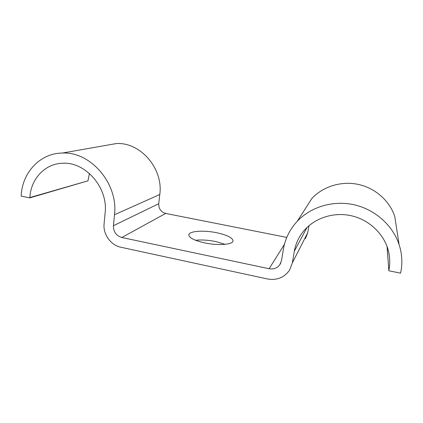 <?xml version="1.0" encoding="UTF-8"?>
<svg xmlns="http://www.w3.org/2000/svg" width="423" height="423" viewBox="0 0 423 423"><rect width="100%" height="100%" fill="white"/><g stroke="black" fill="none" stroke-linecap="round" stroke-linejoin="round"><path stroke-width="0.63" d="M216.761 232.745C203.844 230.027 189.028 230.995 188.817 234.85C189.044 237.842 194.347 240.528 204.727 242.908C218.162 245.805 233.031 244.61 233.041 240.909C232.624 237.752 227.199 235.029 216.761 232.745M195.505 240.264C201.501 239.64 208.179 240.058 215.54 241.512L225.142 244.32M29.869 197.552L87.979 180.833L29.848 197.869L29.869 197.552C30.779 179.23 44.579 163.976 61.954 163.289C85.155 161.184 108.283 187.574 105.121 212.822L104.09 223.799C102.916 234.205 110.821 245.277 120.835 247.238L267.452 278.963C276.875 280.565 284.251 277.615 289.581 270.117L292.33 262.91L294.329 251.214C295.508 244.441 298.194 238.255 302.376 232.661C312.883 218.717 332.526 211.606 351.116 215.704C369.691 219.791 385.179 234.918 388.853 252.753C390.059 258.691 390.059 264.571 388.848 270.397L387.04 246.408M29.848 197.869L21.15 196.103L21.171 195.786C22.213 172.552 40.079 153.174 62.382 153.047C90.813 151.445 118.451 183.968 114.496 214.72L113.417 225.734C113.396 231.788 116.198 235.711 121.824 237.499L269.113 268.737C273.485 269.493 277.017 268.219 279.709 264.92L281.507 260.658L283.447 249.01C285.245 238.535 289.84 229.298 297.242 221.298C310.72 206.974 332.748 200.174 353.676 204.669C374.572 209.205 392.618 224.946 399.095 244.557C402.13 253.964 402.659 263.376 400.671 272.798L400.597 273.158L388.774 270.757M297.242 221.298L311.936 198.398C323.05 186.532 341.038 180.843 358.006 184.354C374.952 187.897 389.514 200.55 394.765 216.47L399.095 244.557M105.776 145.422L116.468 143.54C140.658 142.123 163.511 168.888 159.788 194.511L158.736 203.701C158.641 208.751 160.962 211.997 165.7 213.435L286.778 237.409M87.979 180.833L89.417 173.451M305.443 238.657L307.743 232.676L308.964 225.686M388.848 270.397L387.145 246.704M269.113 268.737L284.452 244.32M121.824 237.499L165.7 213.435M113.417 225.734L158.736 203.701M114.496 214.72L159.788 194.511M292.33 262.91L307.743 232.676M294.329 251.214L307.103 227.357M279.709 264.92L280.814 263.011M62.382 153.047L116.468 143.54"/></g></svg>
